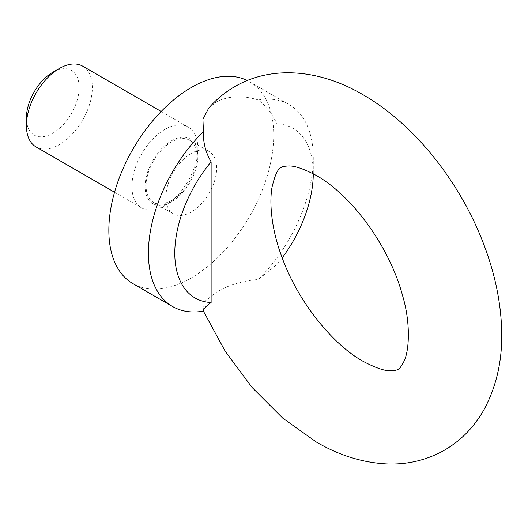 <?xml version="1.0" encoding="UTF-8"?>
<svg xmlns="http://www.w3.org/2000/svg" width="528" height="528" viewBox="0 0 528 528"><rect width="100%" height="100%" fill="white"/><g stroke="black" fill="none" stroke-linecap="round" stroke-linejoin="round"><path stroke-width="0.4" stroke-dasharray="2.64 1.98" d="M258.258 99.944A116.582 67.313 -60 0 1 289.139 104.584A116.582 67.313 -60 0 1 313.282 157.951A116.582 67.313 -60 0 1 258.258 279.497L276.949 264.515L276.949 123.809C272.217 113.995 265.987 106.042 258.258 99.944C242.332 95.126 228.34 95.792 216.282 101.95L208.672 108.141M203.432 311.15L203.108 310.497L204.587 301.528L216.282 292.334C228.268 285.107 242.266 280.823 258.258 279.497M197.868 156.05A37.31 21.542 120 0 0 171.488 140.818A37.31 21.542 120 0 0 145.108 186.509A37.31 21.542 120 0 0 171.494 201.742A37.31 21.542 120 0 0 197.868 156.05L197.868 148.434A46.636 26.921 -60 0 1 164.894 205.55A46.636 26.921 -60 0 1 141.577 207.86A46.636 26.921 -60 0 1 131.921 186.509A46.636 26.921 -60 0 1 152.275 139.577A46.636 26.921 -60 0 1 188.212 127.083A46.636 26.921 -60 0 1 197.868 148.434M52.78 72.283A37.31 21.542 -60 0 1 79.16 87.509A37.31 21.542 -60 0 1 52.78 133.201A37.31 21.542 -60 0 1 26.4 117.975M36.056 146.936A46.636 26.921 120 0 0 71.993 134.442A46.636 26.921 120 0 0 92.347 87.509A46.636 26.921 120 0 0 82.691 66.165M146.098 185.935A35.911 20.731 -60 0 1 161.773 149.8A35.911 20.731 -60 0 1 189.446 140.184A35.911 20.731 -60 0 1 196.885 156.618A35.911 20.731 -60 0 1 181.21 192.76A35.911 20.731 -60 0 1 153.536 202.376A35.911 20.731 -60 0 1 146.098 185.935M165.884 197.36A35.911 20.731 -60 0 1 181.559 161.225A35.911 20.731 -60 0 1 209.233 151.602A35.911 20.731 -60 0 1 216.665 168.043A35.911 20.731 -60 0 1 200.99 204.178A35.911 20.731 -60 0 1 173.323 213.8A35.911 20.731 -60 0 1 165.884 197.36M132.983 283.668A116.582 67.313 120 0 0 222.823 252.43A116.582 67.313 120 0 0 273.715 135.109A116.582 67.313 120 0 0 249.566 81.734A116.582 67.313 120 0 0 247.269 80.507M276.949 264.515A97.931 56.542 120 0 0 282.203 257.842M313.282 173.791A97.931 56.542 120 0 0 313.282 173.184A97.931 56.542 120 0 0 276.949 123.809M203.108 310.497L203.405 311.15M161.165 111.467L188.212 127.083M189.446 140.184L209.233 151.602M249.566 81.734L289.139 104.584M313.282 173.184L313.282 157.951M153.536 202.376L173.323 213.8M114.53 192.245L141.577 207.86M171.494 201.742L164.894 205.55"/><path stroke-width="0.79" d="M203.405 311.15L225.133 351.113L251.968 387.341L282.744 418.13L316.351 442.028C339.101 455.354 362.525 462.653 386.615 463.914C407.378 464.785 426.703 460.185 444.589 450.113C461.716 439.996 475.081 426.089 484.678 408.401C497.145 384.628 502.788 357.911 501.6 328.251C500.617 301.851 495.079 274.963 484.988 247.592C461.769 184.067 415.285 124.661 362.98 94.717C321.875 70.475 273.306 64.251 234.742 86.632C224.875 92.36 216.19 99.528 208.672 108.141L202.93 119.321L203.432 131.604C203.036 142.342 205.603 152.407 211.121 161.812L211.121 302.518C205.61 306.418 203.049 309.296 203.432 311.15A116.582 67.313 -60 0 1 172.557 306.511A116.582 67.313 -60 0 1 148.408 253.143A116.582 67.313 -60 0 1 203.432 131.604M26.4 125.585L26.4 117.975A37.31 21.542 -60 0 1 52.78 72.283L59.374 68.475A46.636 26.921 120 0 0 26.4 125.585A46.636 26.921 120 0 0 36.056 146.936L114.53 192.245M161.165 111.467L82.691 66.165A46.636 26.921 120 0 0 59.374 68.475M211.121 161.812A97.931 56.542 120 0 0 174.788 253.143A97.931 56.542 120 0 0 211.121 302.518M247.269 80.507A116.582 67.313 120 0 0 158.261 114.543A116.582 67.313 120 0 0 108.841 230.294A116.582 67.313 120 0 0 132.983 283.668L172.557 306.511M282.203 257.842A97.931 56.542 120 0 0 313.282 173.791M316.351 175.494C303.389 168.637 293.944 165.475 288.004 166.01C284.44 166.181 282.236 166.65 281.371 167.409C277.919 168.412 274.765 175.25 271.9 187.915C268.811 206.917 273.154 234.274 281.866 256.931C297.37 300.92 332.805 344.685 362.98 361.258C375.943 368.108 385.387 371.27 391.327 370.735C394.885 370.564 397.096 370.102 397.954 369.336C399.32 369.112 401.306 366.478 403.92 361.449C409.603 350.302 410.513 321.691 402.541 295.528C390.113 248.325 353.219 196.343 316.351 175.494"/></g></svg>
